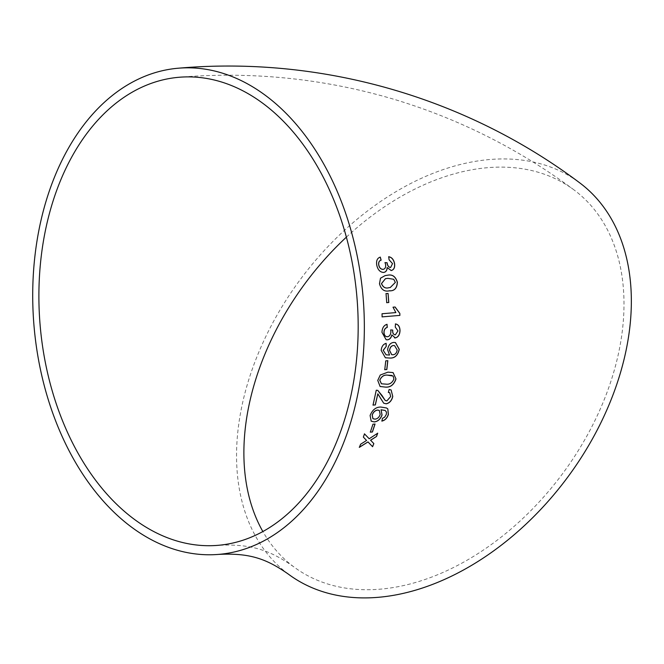 <?xml version="1.0" encoding="UTF-8"?>
<svg xmlns="http://www.w3.org/2000/svg" width="664" height="664" viewBox="0 0 664 664"><rect width="100%" height="100%" fill="white"/><g stroke="black" fill="none" stroke-linecap="round" stroke-linejoin="round"><path stroke-width="0.5" stroke-dasharray="3.32 2.49" d="M288.417 574.169A243.92 166.257 126.6 0 1 300.518 279.229A243.92 166.257 126.6 0 1 579.464 182.658M346.392 237.139A234.84 160.065 126.6 0 1 539.541 172.657A234.84 160.065 126.6 0 1 574.053 189.945A234.84 160.065 126.6 0 1 562.408 473.913A234.84 160.065 126.6 0 1 293.837 566.882A234.84 160.065 126.6 0 1 262.853 531.532M391.129 270.572L387.112 267.575M388.639 256.744L389.087 259.798M389.004 259.823L392.524 263.608M392.441 263.625L390.756 267.443M384.946 262.629L385.626 264.571M385.543 264.596C385.842 267.418 385.004 269.003 383.012 269.377M380.231 257.134C377.243 258.055 376.04 260.67 376.637 264.994L376.72 264.969M376.637 264.994C377.658 269.758 379.941 272.24 383.485 272.456L383.568 272.439M385.062 275.618L380.505 278.199M380.414 278.216L379.484 283.76M379.401 283.769C381.061 289.604 384.332 291.952 389.22 290.815L389.303 290.807M389.22 290.815L389.984 290.732M390.216 287.537L395.263 282.416L393.644 279.295L387.776 278.365L385.435 278.681M385.942 293.613L386.656 302.684M395.105 307.009L392.922 307.183L395.877 312.595M395.794 312.595L382.032 313.748M381.941 313.748L382.124 316.877M395.395 323.907L395.263 327.061M395.171 327.053L397.96 330.929M397.877 330.921L395.337 334.839M395.254 334.83L394.69 334.797M392.615 330.506L392.731 330.066M392.64 330.049L390.681 329.908M390.59 329.9L390.888 331.909M390.805 331.9C390.565 334.756 389.419 336.366 387.378 336.731L387.461 336.748M386.954 324.298C383.809 325.244 382.115 327.908 381.875 332.299L381.966 332.307M381.875 332.299L386.099 339.711M391.801 334.922L395.238 337.934M395.404 342.541L393.669 342.4C390.299 342.782 388.249 345.222 387.527 349.712L387.61 349.737M387.527 349.712L389.536 355.049M389.004 355.082L386.108 354.808M386.074 343.329C383.169 344.11 381.509 346.459 381.094 350.368L381.178 350.393M381.094 350.368L385.352 357.763M391.677 354.651L392.922 354.742C395.229 354.543 396.615 352.941 397.089 349.945L394.574 345.67M387.743 360.685L385.676 360.826L384.672 369.674M393.046 372.579L387.959 372.139M387.876 372.106L380.281 375.019M380.198 374.986L377.758 380.397M377.675 380.364L380.057 386.473M381.41 383.775L386.041 384.116C389.502 384.556 392.1 382.862 393.827 379.044L393.071 376.023L391.951 375.434M391.079 389.959L389.146 389.477M389.062 389.436L388.34 392.457M389.66 392.665L390.689 396.549M390.615 396.499L386.846 400.915M386.772 400.865L385.211 400.45M377.725 390.341L376.264 390.2M376.181 390.166L373.027 405.106M377.741 393.769L380.206 398.101M380.123 398.051L383.643 403.164M386.489 407.953L380.779 406.99C375.932 406.932 372.346 409.746 370.014 415.432L371.151 421.142M385.12 410.427L386.448 412.045M386.373 411.995L386.332 414.419M386.257 414.369L384.639 417.183M384.564 417.133L382.481 418.328M382.406 418.27L381.883 421.109M372.919 418.669L374.961 419.084C377.409 418.826 379.119 417.249 380.09 414.361L379.26 410.402M374.952 424.047L372.877 424.138L370.329 432.148M364.428 433.824L363.274 437.036L366.495 440.381L360.535 444.174L359.34 447.362M367.914 441.859L372.579 446.706M377.642 433.144L369.126 438.696M574.053 189.945C519.837 149.649 460.633 119.678 396.449 100.04C325.817 78.784 253.465 71.181 179.388 77.24M293.837 566.882C270.572 550.473 251.482 543.509 217.692 545.36"/><path stroke-width="1" d="M178.649 68.184C321.019 55.859 465.298 96.952 579.464 182.658A243.92 166.257 126.6 0 1 598.106 428.288A243.92 166.257 126.6 0 1 288.417 574.169C266.662 558.939 249.988 552.772 218.431 554.407A243.92 165.17 85.3 0 1 33.914 324.771A243.92 165.17 85.3 0 1 178.649 68.184A243.92 165.17 85.3 0 1 362.702 361.166A243.92 165.17 85.3 0 1 218.431 554.407M360.61 444.241L359.34 447.362L367.989 441.925L372.579 446.706L373.84 443.594L370.637 440.249L376.563 436.431L377.716 433.202L369.201 438.763L364.503 433.891L363.349 437.103L366.561 440.448L360.61 444.241M372.961 424.196L370.329 432.148L372.429 431.998L375.052 424.047L372.961 424.196M370.097 415.49L371.193 421.167L374.272 421.93C377.841 421.515 380.43 419.225 382.049 415.041L381.103 409.837L385.153 410.452L386.448 412.045L386.332 414.419L384.639 417.183L382.481 418.328L381.883 421.109C385.054 420.329 387.22 418.112 388.382 414.461L387.826 408.916L386.523 407.978L380.854 407.04C376.015 406.982 372.429 409.796 370.097 415.49M392.773 396.449L391.121 389.976L389.146 389.477L388.34 392.457L389.702 392.69L390.689 396.549L386.846 400.915L385.253 400.475L377.799 390.382L376.264 390.2L373.027 405.106L375.343 404.932L377.824 393.81L383.684 403.189L386.199 403.812C389.577 403.114 391.768 400.658 392.773 396.449L391.079 389.959M395.985 378.953L393.088 372.595L387.959 372.139L380.281 375.019L377.758 380.397L380.098 386.498L385.593 387.129C390.515 387.461 393.984 384.738 395.985 378.953L393.046 372.579M385.767 360.851L384.755 369.699L386.83 369.533L387.834 360.685L385.767 360.851M393.76 342.416C390.382 342.798 388.332 345.238 387.61 349.737L389.536 355.049L386.149 354.825L383.236 350.376L386.224 346.425L386.157 343.346C383.261 344.126 381.601 346.475 381.178 350.393L385.394 357.78L390.042 358.062C394.839 358.253 397.919 355.34 399.263 349.33L395.453 342.549L393.76 342.416M395.337 334.839C393.52 334.648 392.64 333.203 392.698 330.514L392.731 330.066L390.681 329.908L390.888 331.909C390.648 334.772 389.511 336.382 387.461 336.748C385.253 336.681 384.107 335.179 384.024 332.249C384.19 329.601 385.278 327.991 387.27 327.418L387.046 324.306C383.892 325.252 382.198 327.925 381.966 332.307L386.141 339.719L387.336 339.852C389.66 339.578 391.179 337.934 391.884 334.938L395.321 337.951C398.251 337.179 399.811 334.747 400.01 330.655C399.894 326.705 398.383 324.455 395.487 323.916L395.263 327.061L397.96 330.929L395.337 334.839L394.74 334.805M394.524 337.876L395.238 337.934C398.168 337.163 399.728 334.739 399.927 330.647L400.01 330.655M393.013 307.183L395.877 312.595L382.032 313.748L382.124 316.877L399.894 315.4L399.828 313.383L395.105 307.009L393.013 307.183M386.033 293.604L386.738 302.676L388.789 302.51L388.075 293.43L386.033 293.604M389.303 290.807C394.333 291.139 397.022 288.292 397.379 282.275C395.619 276.456 392.308 274.116 387.419 275.245L385.103 275.61L380.505 278.199L379.484 283.76C381.144 289.595 384.414 291.944 389.303 290.807L390.017 290.732M380.314 257.109C377.326 258.03 376.123 260.645 376.72 264.969C377.741 269.733 380.024 272.223 383.568 272.439C385.85 272.157 387.062 270.53 387.195 267.559L391.221 270.547C394.001 269.783 395.105 267.384 394.532 263.342C393.661 259.45 391.727 257.25 388.722 256.719L389.087 259.798L392.524 263.608L390.648 267.467C388.78 267.268 387.627 265.841 387.17 263.193L387.12 262.745L385.029 262.604L385.626 264.571C385.925 267.393 385.087 268.986 383.103 269.352C380.862 269.285 379.426 267.799 378.779 264.911C378.455 262.305 379.235 260.72 381.136 260.155L380.289 257.117M383.369 269.285L383.012 269.377C380.779 269.302 379.335 267.824 378.696 264.936L378.779 264.911M262.853 531.532A234.84 160.065 126.6 0 1 346.392 237.139M356.593 359.315A234.84 159.028 85.3 0 1 217.692 545.36A234.84 159.028 85.3 0 1 40.047 324.264A234.84 159.028 85.3 0 1 179.388 77.24A234.84 159.028 85.3 0 1 221.037 81.846A234.84 159.028 85.3 0 1 356.593 359.315M391.129 270.572C393.918 269.808 395.022 267.401 394.449 263.367L394.532 263.342M394.449 263.367C393.578 259.483 391.644 257.275 388.639 256.744M390.556 267.492C388.697 267.293 387.544 265.866 387.087 263.218L387.17 263.193M387.087 263.218L387.12 262.745M387.037 262.77L384.946 262.629M378.696 264.936C378.364 262.33 379.152 260.744 381.053 260.18L381.136 260.155M381.053 260.18L380.231 257.134M383.485 272.456C385.767 272.174 386.979 270.555 387.112 267.575L387.195 267.559M389.22 290.815C394.25 291.147 396.939 288.309 397.296 282.283C395.536 276.473 392.216 274.132 387.336 275.269L387.419 275.245M387.336 275.269L385.062 275.618M385.435 278.681L381.443 283.603C383.02 287.363 385.502 288.732 388.905 287.695L390.216 287.537M395.346 282.399L393.727 279.278L387.859 278.349L385.477 278.673L381.534 283.586C383.103 287.354 385.585 288.724 388.988 287.686L390.258 287.529L395.346 282.399M386.656 302.684L388.789 302.51M388.706 302.51L388.075 293.43M387.992 293.438L385.942 293.613M382.041 316.877L399.894 315.4M399.811 315.4L399.828 313.383M399.745 313.383L395.022 307.009M399.927 330.647C399.811 326.696 398.3 324.447 395.395 323.907M395.254 334.83C393.437 334.631 392.557 333.187 392.615 330.506L392.698 330.514M392.615 330.506L392.64 330.049M387.378 336.731C385.161 336.665 384.016 335.171 383.933 332.241L384.024 332.249M383.933 332.241C384.107 329.593 385.186 327.983 387.187 327.41L387.27 327.418M387.187 327.41L386.954 324.298M386.099 339.711L387.336 339.852M387.253 339.835C389.577 339.561 391.096 337.918 391.801 334.922L391.884 334.938M394.482 337.868L395.238 337.934M386.108 354.808L383.236 350.376M383.145 350.36L386.224 346.425M386.141 346.401L386.074 343.329M385.352 357.763L390.042 358.062M389.951 358.037C394.756 358.228 397.827 355.315 399.18 349.305L399.263 349.33M399.18 349.305L395.404 342.541M394.574 345.67L393.395 345.504C391.162 345.844 389.876 347.504 389.527 350.484L391.677 354.651M393.478 345.521C391.245 345.861 389.959 347.521 389.61 350.509L391.718 354.659L393.005 354.767C395.312 354.568 396.698 352.966 397.172 349.969L394.615 345.678L393.395 345.504M384.672 369.674L386.83 369.533M386.747 369.499L387.751 360.652M380.057 386.473L385.593 387.129M385.51 387.087C390.432 387.419 393.901 384.697 395.902 378.912M391.951 375.434L387.461 375.127C384.033 374.687 381.46 376.38 379.75 380.19L381.41 383.775M393.91 379.078L393.154 376.056L387.544 375.16C384.116 374.72 381.543 376.413 379.833 380.223L381.451 383.792L386.124 384.149C389.585 384.597 392.183 382.904 393.91 379.078M388.357 392.416L389.66 392.665M385.211 400.45L381.875 395.279M381.8 395.238L377.725 390.341M372.952 405.057L375.343 404.932M375.268 404.882L377.824 393.81M383.643 403.164L386.199 403.812M386.116 403.762C389.494 403.065 391.685 400.608 392.69 396.408M371.151 421.142L374.272 421.93M374.197 421.872C377.758 421.466 380.356 419.167 381.966 414.983L382.049 415.041M381.966 414.983L381.103 409.837M381.028 409.779L385.12 410.427M381.808 421.051C384.979 420.271 387.145 418.063 388.299 414.402L388.382 414.461M388.299 414.402L387.826 408.916M387.751 408.866L386.489 407.953M379.26 410.402L377.584 410.045C375.044 410.402 373.234 412.078 372.164 415.058L372.919 418.669M375.036 419.142C377.484 418.884 379.194 417.307 380.173 414.411L379.302 410.427L377.658 410.095C375.118 410.452 373.309 412.128 372.247 415.108L372.952 418.702L375.036 419.142M370.255 432.081L372.429 431.998M372.355 431.932L374.977 423.989M359.265 447.287L367.989 441.925M372.512 446.64L373.84 443.594M373.766 443.519L370.637 440.249M370.562 440.182L376.563 436.431M376.488 436.364L377.642 433.144M364.428 433.824L369.201 438.763"/></g></svg>
